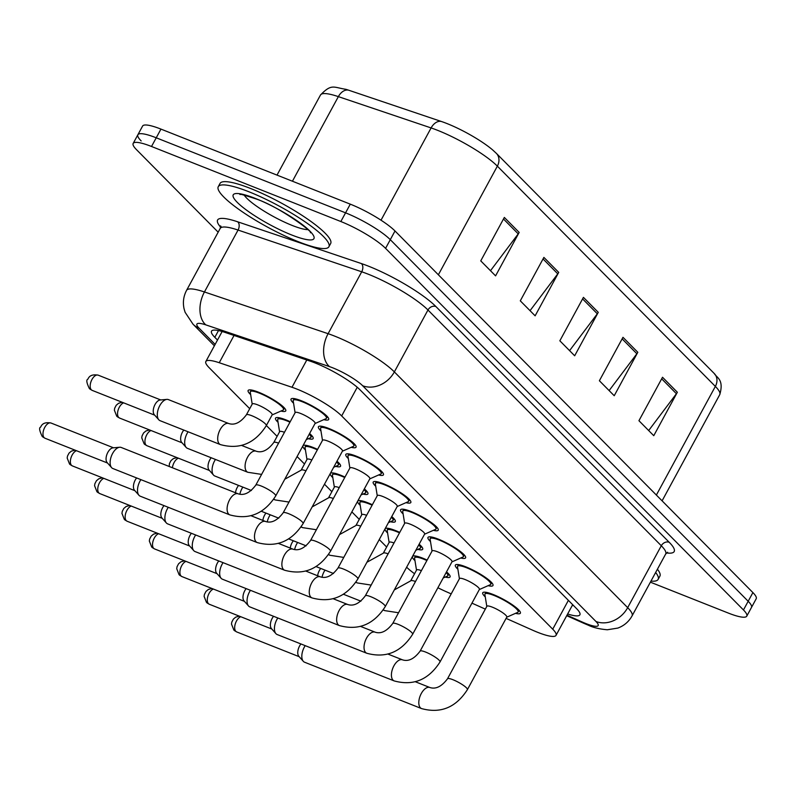 <?xml version="1.0" encoding="UTF-8"?>
<svg xmlns="http://www.w3.org/2000/svg" width="796" height="796" viewBox="0 0 796 796"><rect width="100%" height="100%" fill="white"/><g stroke="black" fill="none" stroke-linecap="round" stroke-linejoin="round"><path stroke-width="1.19" d="M387.592 532.962A21.402 4.079 28.5 0 1 385.035 528.902M385.105 528.773A21.402 4.079 28.5 0 1 395.473 530.554A21.402 4.079 28.5 0 1 399.751 532.405M360.2 505.301A21.402 4.079 28.5 0 1 357.643 501.231M357.722 501.102A21.402 4.079 28.5 0 1 368.09 502.883A21.402 4.079 28.5 0 1 372.369 504.734M332.818 477.63A21.402 4.079 28.5 0 1 330.26 473.57M330.33 473.431A21.402 4.079 28.5 0 1 340.698 475.222A21.402 4.079 28.5 0 1 344.986 477.063M305.435 449.959A21.402 4.079 28.5 0 1 302.878 445.899M302.948 445.76A21.402 4.079 28.5 0 1 313.316 447.551A21.402 4.079 28.5 0 1 317.594 449.392M278.043 422.288A21.402 4.079 28.5 0 1 275.525 418.159A21.402 4.079 28.5 0 1 285.933 419.88A21.402 4.079 28.5 0 1 290.212 421.731M250.66 394.617A21.402 4.079 28.5 0 1 248.133 390.488A21.402 4.079 28.5 0 1 258.541 392.209A21.402 4.079 28.5 0 1 277.724 402.487A21.402 4.079 28.5 0 1 285.754 410.915A21.402 4.079 28.5 0 1 280.918 411.044M414.975 560.633A21.402 4.079 28.5 0 1 412.418 556.573M412.497 556.434A21.402 4.079 28.5 0 1 422.855 558.225A21.402 4.079 28.5 0 1 427.144 560.076M457.879 569.24A21.402 4.079 28.5 0 1 455.362 565.1A21.402 4.079 28.5 0 1 465.76 566.822A21.402 4.079 28.5 0 1 484.953 577.1A21.402 4.079 28.5 0 1 492.973 585.528A21.402 4.079 28.5 0 1 488.137 585.667M430.497 541.569A21.402 4.079 28.5 0 1 427.969 537.439A21.402 4.079 28.5 0 1 438.377 539.161A21.402 4.079 28.5 0 1 457.561 549.429A21.402 4.079 28.5 0 1 465.59 557.857A21.402 4.079 28.5 0 1 460.755 557.996M403.104 513.898A21.402 4.079 28.5 0 1 400.587 509.768A21.402 4.079 28.5 0 1 410.995 511.49A21.402 4.079 28.5 0 1 430.178 521.758A21.402 4.079 28.5 0 1 438.208 530.186A21.402 4.079 28.5 0 1 433.362 530.325M375.722 486.227A21.402 4.079 28.5 0 1 373.205 482.097A21.402 4.079 28.5 0 1 383.602 483.819A21.402 4.079 28.5 0 1 402.796 494.097A21.402 4.079 28.5 0 1 410.816 502.525A21.402 4.079 28.5 0 1 405.98 502.654M348.34 458.556A21.402 4.079 28.5 0 1 345.812 454.426A21.402 4.079 28.5 0 1 356.22 456.148A21.402 4.079 28.5 0 1 375.404 466.426A21.402 4.079 28.5 0 1 383.433 474.854A21.402 4.079 28.5 0 1 378.598 474.983M320.947 430.885A21.402 4.079 28.5 0 1 318.43 426.755A21.402 4.079 28.5 0 1 328.838 428.477A21.402 4.079 28.5 0 1 348.021 438.755A21.402 4.079 28.5 0 1 356.051 447.183A21.402 4.079 28.5 0 1 351.205 447.312M293.565 403.214A21.402 4.079 28.5 0 1 291.047 399.085A21.402 4.079 28.5 0 1 301.445 400.806A21.402 4.079 28.5 0 1 320.639 411.084A21.402 4.079 28.5 0 1 328.658 419.512A21.402 4.079 28.5 0 1 323.823 419.641M485.262 596.9A21.402 4.079 28.5 0 1 482.744 592.771A21.402 4.079 28.5 0 1 493.152 594.493A21.402 4.079 28.5 0 1 512.335 604.771A21.402 4.079 28.5 0 1 520.365 613.199A21.402 4.079 28.5 0 1 515.519 613.338M506.087 618.373L532.255 630.034A37.77 7.204 -151.5 0 0 537.668 632.322A37.77 7.204 -151.5 0 0 556.036 635.357A37.77 7.204 -151.5 0 0 552.732 629.188L341.673 415.94A37.77 7.204 -151.5 0 0 291.983 387.274L219.238 362.727A37.77 7.204 -151.5 0 0 205.846 361.513A37.77 7.204 -151.5 0 0 209.139 367.692L249.715 408.686M437.9 587.747A37.77 7.204 -151.5 0 0 445.571 591.398L451.183 593.896M471.948 603.149L485.331 609.119M406.637 567.22A37.77 7.204 -151.5 0 0 414.557 573.737M266.371 425.512L277.108 436.357M297.087 456.546L304.49 464.018M324.479 484.217L331.872 491.689M351.862 511.888L359.265 519.36M379.244 539.559L386.647 547.031M419.134 544.215A21.402 4.079 28.5 0 1 422.686 549.26A21.402 4.079 28.5 0 1 417.85 549.399M391.741 516.544A21.402 4.079 28.5 0 1 395.294 521.589A21.402 4.079 28.5 0 1 390.458 521.728M364.359 488.873A21.402 4.079 28.5 0 1 367.911 493.918A21.402 4.079 28.5 0 1 363.075 494.057M336.977 461.202A21.402 4.079 28.5 0 1 340.529 466.247A21.402 4.079 28.5 0 1 335.693 466.386M309.584 433.531A21.402 4.079 28.5 0 1 313.136 438.586A21.402 4.079 28.5 0 1 308.301 438.715M446.516 571.886A21.402 4.079 28.5 0 1 450.068 576.931A21.402 4.079 28.5 0 1 445.233 577.06M218.164 232.173L136.454 149.618A37.77 7.204 28.5 0 1 133.161 143.449A37.77 7.204 28.5 0 1 151.519 146.484L340.847 221.527L345.564 212.84A37.77 7.204 28.5 0 1 390.289 239.676L748.18 601.279A37.77 7.204 28.5 0 1 751.484 607.447A37.77 7.204 28.5 0 0 748.18 601.279L390.289 239.676A37.77 7.204 28.5 0 0 345.564 212.84L156.235 137.798L345.564 212.84L350.28 204.154A37.77 7.204 28.5 0 1 395.005 230.979L752.897 592.582A37.77 7.204 28.5 0 1 756.2 598.761L746.767 616.134A37.77 7.204 28.5 0 1 728.4 613.099L650.382 582.174M141.171 140.932A37.77 7.204 28.5 0 1 137.877 134.753A37.77 7.204 28.5 0 1 156.235 137.798A37.77 7.204 28.5 0 0 137.877 134.753L142.593 126.067A37.77 7.204 28.5 0 1 160.951 129.101L350.28 204.154M504.336 217.437L480.754 260.879L495.58 275.864L519.171 232.422L504.336 217.437M490.485 270.72L518.226 233.885A10.069 8.358 -44.7 0 0 519.171 232.422M543.887 257.397L520.295 300.838L535.131 315.823L558.712 272.381L543.887 257.397M530.037 310.679L557.777 273.844A10.069 8.358 -44.7 0 0 558.712 272.381M662.521 377.264L638.939 420.706L653.765 435.691L677.356 392.249L662.521 377.264M648.67 430.546L676.411 393.712A10.069 8.358 -44.7 0 0 677.356 392.249M622.979 337.305L599.388 380.747L614.223 395.731L637.805 352.29L622.979 337.305M609.129 390.587L636.87 353.752A10.069 8.358 -44.7 0 0 637.805 352.29M583.428 297.356L559.847 340.797L574.672 355.782L598.264 312.33L583.428 297.356M569.578 350.638L597.318 313.793A10.069 8.358 -44.7 0 0 598.264 312.33M320.49 95.013C331.653 83.351 333.564 87.47 345.862 89.311A41.292 7.88 28.5 0 1 348.767 90.237L441.521 121.539A41.292 7.88 28.5 0 1 492.724 149.996L496.346 153.339A12.587 10.447 135.3 0 1 497.361 166.145A50.357 9.612 -151.5 0 0 431.104 127.937L338.36 96.624A50.357 9.612 -151.5 0 0 320.49 95.013L277.008 175.11M567.648 613.985A37.77 7.204 -151.5 0 0 579.886 614.81A37.77 7.204 -151.5 0 0 576.593 608.642L360.081 389.881A37.77 7.204 -151.5 0 0 310.39 361.225L224.91 332.37A37.77 7.204 -151.5 0 0 211.517 331.166A37.77 7.204 -151.5 0 0 214.821 337.335L217.497 340.051M573.687 605.706A37.77 7.204 28.5 0 1 572.364 605.298M340.847 221.527A37.77 7.204 28.5 0 1 385.572 248.362L743.464 609.965A37.77 7.204 28.5 0 1 746.767 616.134M447.481 678.819L486.873 606.273A11.333 2.159 28.5 0 1 492.386 607.179A11.333 2.159 28.5 0 1 502.545 612.622A11.333 2.159 28.5 0 1 506.793 617.079L467.401 689.635A11.333 2.159 28.5 0 0 466.118 687.495A11.333 2.159 28.5 0 0 452.994 679.734A11.333 2.159 28.5 0 0 447.481 678.819C441.641 686.55 435.77 689.445 429.9 687.515L415.403 681.774M486.804 606.413L484.883 594.532A18.885 3.602 28.5 0 1 484.953 593.975A18.885 3.602 28.5 0 1 494.137 595.498A18.885 3.602 28.5 0 1 511.072 604.562A18.885 3.602 28.5 0 1 518.146 611.995A18.885 3.602 28.5 0 1 517.718 612.363L506.714 617.218M429.9 687.515A11.333 5.94 -68.4 0 0 420.855 694.361A11.333 5.94 -68.4 0 0 420.149 707.525A11.333 5.94 -68.4 0 0 420.417 707.823A11.333 5.94 -68.4 0 0 421.542 708.579L304.56 662.212A11.333 5.94 -68.4 0 1 303.425 661.456A11.333 5.94 -68.4 0 1 303.286 661.297A11.333 5.94 -68.4 0 1 304.291 647.188A11.333 5.94 -68.4 0 1 305.206 645.655M298.928 656.372A8.179 4.288 -68.4 0 1 298.818 656.252A8.179 4.288 -68.4 0 1 299.545 646.063A8.179 4.288 -68.4 0 1 300.948 643.964M322.002 577.289A11.333 5.94 -68.4 0 1 324.091 571.657A11.333 5.94 -68.4 0 1 325.007 570.135M416.507 570.135L414.587 558.265A18.885 3.602 28.5 0 1 414.666 557.707A18.885 3.602 28.5 0 1 423.85 559.23A18.885 3.602 28.5 0 1 426.895 560.523M446.138 572.573A18.885 3.602 28.5 0 1 447.859 575.727A18.885 3.602 28.5 0 1 447.432 576.095L443.223 577.956M317.644 575.767A8.179 4.288 -68.4 0 1 319.345 570.543A8.179 4.288 -68.4 0 1 320.748 568.443M394.309 589.926L410.686 580.861L416.587 569.996A11.333 2.159 28.5 0 1 421.402 570.642M420.099 651.148L459.491 578.602A11.333 2.159 28.5 0 1 465.003 579.508A11.333 2.159 28.5 0 1 475.162 584.951A11.333 2.159 28.5 0 1 479.411 589.408L440.019 661.964A11.333 2.159 28.5 0 0 438.725 659.824A11.333 2.159 28.5 0 0 425.611 652.063A11.333 2.159 28.5 0 0 420.099 651.148C414.248 658.879 408.388 661.774 402.507 659.844L388.02 654.103M459.411 578.742L457.501 566.861A18.885 3.602 28.5 0 1 457.571 566.304A18.885 3.602 28.5 0 1 466.755 567.827A18.885 3.602 28.5 0 1 483.679 576.891A18.885 3.602 28.5 0 1 490.764 584.324A18.885 3.602 28.5 0 1 490.336 584.692L479.331 589.547M402.507 659.844A11.333 5.94 -68.4 0 0 393.463 666.7A11.333 5.94 -68.4 0 0 392.756 679.854A11.333 5.94 -68.4 0 0 393.025 680.152A11.333 5.94 -68.4 0 0 394.159 680.908L277.177 634.541A11.333 5.94 -68.4 0 1 276.043 633.785A11.333 5.94 -68.4 0 1 275.894 633.626A11.333 5.94 -68.4 0 1 276.899 619.517A11.333 5.94 -68.4 0 1 277.824 617.985M271.535 628.701A8.179 4.288 -68.4 0 1 271.436 628.591A8.179 4.288 -68.4 0 1 272.162 618.393A8.179 4.288 -68.4 0 1 273.565 616.293M392.717 623.477L432.109 550.932A11.333 2.159 28.5 0 1 437.611 551.837A11.333 2.159 28.5 0 1 447.77 557.28A11.333 2.159 28.5 0 1 452.019 561.747L412.626 634.293A11.333 2.159 28.5 0 0 411.343 632.153A11.333 2.159 28.5 0 0 398.219 624.392A11.333 2.159 28.5 0 0 392.717 623.477C386.866 631.208 381.005 634.113 375.125 632.173L360.638 626.432M432.029 551.071L430.109 539.19A18.885 3.602 28.5 0 1 430.188 538.633A18.885 3.602 28.5 0 1 439.362 540.156A18.885 3.602 28.5 0 1 456.297 549.22A18.885 3.602 28.5 0 1 463.381 556.663A18.885 3.602 28.5 0 1 462.954 557.021L451.949 561.886M375.125 632.173A11.333 5.94 -68.4 0 0 366.08 639.029A11.333 5.94 -68.4 0 0 365.374 652.183A11.333 5.94 -68.4 0 0 365.643 652.481A11.333 5.94 -68.4 0 0 366.777 653.247L249.785 606.87A11.333 5.94 -68.4 0 1 248.66 606.114A11.333 5.94 -68.4 0 1 248.511 605.955A11.333 5.94 -68.4 0 1 249.516 591.846A11.333 5.94 -68.4 0 1 250.441 590.314M244.153 601.03A8.179 4.288 -68.4 0 1 244.044 600.92A8.179 4.288 -68.4 0 1 244.77 590.722A8.179 4.288 -68.4 0 1 246.173 588.622M365.324 595.806L404.716 523.261A11.333 2.159 28.5 0 1 410.229 524.176A11.333 2.159 28.5 0 1 420.387 529.609A11.333 2.159 28.5 0 1 424.636 534.076L385.244 606.622A11.333 2.159 28.5 0 0 383.961 604.482A11.333 2.159 28.5 0 0 370.837 596.721A11.333 2.159 28.5 0 0 365.324 595.806C359.484 603.537 353.613 606.443 347.743 604.502L333.245 598.761M404.647 523.4L402.726 511.53A18.885 3.602 28.5 0 1 402.796 510.962A18.885 3.602 28.5 0 1 411.98 512.485A18.885 3.602 28.5 0 1 428.905 521.549A18.885 3.602 28.5 0 1 435.989 528.992A18.885 3.602 28.5 0 1 435.561 529.35L424.557 534.216M347.743 604.502A11.333 5.94 -68.4 0 0 338.698 611.358A11.333 5.94 -68.4 0 0 337.992 624.512A11.333 5.94 -68.4 0 0 338.26 624.81A11.333 5.94 -68.4 0 0 339.385 625.576L222.402 579.199A11.333 5.94 -68.4 0 1 221.268 578.443A11.333 5.94 -68.4 0 1 221.129 578.284A11.333 5.94 -68.4 0 1 222.134 564.175A11.333 5.94 -68.4 0 1 223.049 562.643M216.771 573.359A8.179 4.288 -68.4 0 1 216.661 573.249A8.179 4.288 -68.4 0 1 217.388 563.051A8.179 4.288 -68.4 0 1 218.791 560.961M337.942 568.145L377.334 495.59A11.333 2.159 28.5 0 1 382.846 496.505A11.333 2.159 28.5 0 1 393.005 501.938A11.333 2.159 28.5 0 1 397.254 506.405L357.862 578.951A11.333 2.159 28.5 0 0 356.568 576.811A11.333 2.159 28.5 0 0 343.454 569.05A11.333 2.159 28.5 0 0 337.942 568.145C332.091 575.876 326.231 578.772 320.35 576.841L305.863 571.09M377.254 495.729L375.344 483.859A18.885 3.602 28.5 0 1 375.413 483.301A18.885 3.602 28.5 0 1 384.597 484.814A18.885 3.602 28.5 0 1 401.522 493.878A18.885 3.602 28.5 0 1 408.607 501.321A18.885 3.602 28.5 0 1 408.179 501.689L397.174 506.545M320.35 576.841A11.333 5.94 -68.4 0 0 311.306 583.687A11.333 5.94 -68.4 0 0 310.599 596.841A11.333 5.94 -68.4 0 0 310.868 597.149A11.333 5.94 -68.4 0 0 312.002 597.905L195.02 551.538A11.333 5.94 -68.4 0 1 193.886 550.772A11.333 5.94 -68.4 0 1 193.736 550.623A11.333 5.94 -68.4 0 1 194.741 536.504A11.333 5.94 -68.4 0 1 195.667 534.972M189.378 545.688A8.179 4.288 -68.4 0 1 189.279 545.578A8.179 4.288 -68.4 0 1 190.005 535.38A8.179 4.288 -68.4 0 1 191.398 533.29M294.61 549.618A11.333 5.94 -68.4 0 1 296.699 543.986A11.333 5.94 -68.4 0 1 297.624 542.464M389.125 542.474L387.204 530.594A18.885 3.602 28.5 0 1 387.274 530.037A18.885 3.602 28.5 0 1 396.458 531.559A18.885 3.602 28.5 0 1 399.512 532.852M418.756 544.902A18.885 3.602 28.5 0 1 420.467 548.056A18.885 3.602 28.5 0 1 420.039 548.424L415.83 550.285M290.251 548.096A8.179 4.288 -68.4 0 1 291.963 542.872A8.179 4.288 -68.4 0 1 293.366 540.773M366.926 562.255L383.304 553.19L389.204 542.335A11.333 2.159 28.5 0 1 394.02 542.971M267.227 521.957A11.333 5.94 -68.4 0 1 269.317 516.315A11.333 5.94 -68.4 0 1 270.242 514.793M361.742 514.803L359.822 502.923A18.885 3.602 28.5 0 1 359.892 502.366A18.885 3.602 28.5 0 1 369.075 503.888A18.885 3.602 28.5 0 1 372.13 505.181M391.373 517.231A18.885 3.602 28.5 0 1 393.085 520.385A18.885 3.602 28.5 0 1 392.657 520.753L388.448 522.614M262.869 520.425A8.179 4.288 -68.4 0 1 264.57 515.201A8.179 4.288 -68.4 0 1 265.973 513.102M339.534 534.584L355.921 525.519L361.812 514.664A11.333 2.159 28.5 0 1 366.628 515.31M239.845 494.286A11.333 5.94 -68.4 0 1 241.934 488.654A11.333 5.94 -68.4 0 1 242.85 487.122M334.35 487.132L332.43 475.252A18.885 3.602 28.5 0 1 332.509 474.695A18.885 3.602 28.5 0 1 341.693 476.217A18.885 3.602 28.5 0 1 344.738 477.51M363.981 489.57A18.885 3.602 28.5 0 1 365.702 492.724A18.885 3.602 28.5 0 1 365.274 493.082L361.066 494.943M235.487 492.754A8.179 4.288 -68.4 0 1 237.188 487.53A8.179 4.288 -68.4 0 1 238.591 485.431M312.151 506.913L328.529 497.848L334.429 486.993A11.333 2.159 28.5 0 1 339.245 487.64M655.645 572.483A62.954 12.01 28.5 0 1 658.123 579.398A62.954 12.01 28.5 0 1 650.969 581.1M657.416 569.22A62.954 12.01 28.5 0 1 659.894 576.145L658.123 579.398M248.869 191.756A62.954 12.01 28.5 0 1 305.296 221.975A62.954 12.01 28.5 0 1 328.897 246.77A62.954 12.01 28.5 0 1 298.301 241.705A62.954 12.01 28.5 0 1 241.865 211.487A62.954 12.01 28.5 0 1 218.263 186.692A62.954 12.01 28.5 0 1 248.869 191.756M218.263 186.692L220.024 183.438A62.954 12.01 28.5 0 1 250.631 188.503A62.954 12.01 28.5 0 1 307.067 218.721A62.954 12.01 28.5 0 1 330.668 243.506L328.897 246.77M310.559 540.474L349.951 467.919A11.333 2.159 28.5 0 1 355.454 468.834A11.333 2.159 28.5 0 1 365.613 474.277A11.333 2.159 28.5 0 1 369.861 478.734L330.469 551.29A11.333 2.159 28.5 0 0 329.186 549.14A11.333 2.159 28.5 0 0 316.062 541.38A11.333 2.159 28.5 0 0 310.559 540.474C304.709 548.205 298.848 551.101 292.968 549.17L278.481 543.419M349.872 468.058L347.952 456.188A18.885 3.602 28.5 0 1 348.031 455.63A18.885 3.602 28.5 0 1 357.205 457.143A18.885 3.602 28.5 0 1 374.14 466.217A18.885 3.602 28.5 0 1 381.224 473.65A18.885 3.602 28.5 0 1 380.796 474.018L369.792 478.874M292.968 549.17A11.333 5.94 -68.4 0 0 283.923 556.016A11.333 5.94 -68.4 0 0 283.217 569.17A11.333 5.94 -68.4 0 0 283.485 569.478A11.333 5.94 -68.4 0 0 284.62 570.235L167.628 523.867A11.333 5.94 -68.4 0 1 166.503 523.101A11.333 5.94 -68.4 0 1 166.354 522.952A11.333 5.94 -68.4 0 1 167.359 508.833A11.333 5.94 -68.4 0 1 168.274 507.311M161.996 518.017A8.179 4.288 -68.4 0 1 161.886 517.907A8.179 4.288 -68.4 0 1 162.613 507.719A8.179 4.288 -68.4 0 1 164.016 505.619M283.167 512.803L322.559 440.248A11.333 2.159 28.5 0 1 328.071 441.163A11.333 2.159 28.5 0 1 338.23 446.606A11.333 2.159 28.5 0 1 342.479 451.063L303.087 523.619A11.333 2.159 28.5 0 0 301.803 521.47A11.333 2.159 28.5 0 0 288.679 513.709A11.333 2.159 28.5 0 0 283.167 512.803C277.326 520.534 271.456 523.43 265.585 521.499L251.088 515.758M322.489 440.387L320.569 428.517A18.885 3.602 28.5 0 1 320.639 427.959A18.885 3.602 28.5 0 1 329.823 429.482A18.885 3.602 28.5 0 1 346.748 438.546A18.885 3.602 28.5 0 1 353.832 445.979A18.885 3.602 28.5 0 1 353.404 446.347L342.399 451.203M265.585 521.499A11.333 5.94 -68.4 0 0 256.541 528.345A11.333 5.94 -68.4 0 0 255.824 541.509A11.333 5.94 -68.4 0 0 256.103 541.807A11.333 5.94 -68.4 0 0 257.227 542.564L140.245 496.197A11.333 5.94 -68.4 0 1 139.111 495.44A11.333 5.94 -68.4 0 1 138.972 495.281A11.333 5.94 -68.4 0 1 139.977 481.162A11.333 5.94 -68.4 0 1 140.892 479.64M134.614 490.356A8.179 4.288 -68.4 0 1 134.504 490.236A8.179 4.288 -68.4 0 1 135.23 480.048A8.179 4.288 -68.4 0 1 136.633 477.948M255.785 485.132L295.177 412.577A11.333 2.159 28.5 0 1 300.689 413.492A11.333 2.159 28.5 0 1 310.848 418.935A11.333 2.159 28.5 0 1 315.097 423.392L275.705 495.948A11.333 2.159 28.5 0 0 274.411 493.809A11.333 2.159 28.5 0 0 261.297 486.048A11.333 2.159 28.5 0 0 255.785 485.132C249.934 492.863 244.074 495.759 238.193 493.828L121.211 447.461A11.333 5.94 -68.4 0 0 119.649 447.252A11.333 5.94 -68.4 0 0 112.584 453.501A11.333 5.94 -68.4 0 0 111.579 467.61A11.333 5.94 -68.4 0 0 111.729 467.769A11.333 5.94 -68.4 0 0 112.863 468.526L229.845 514.893A11.333 5.94 -68.4 0 1 228.711 514.136A11.333 5.94 -68.4 0 1 228.442 513.838A11.333 5.94 -68.4 0 1 229.149 500.674A11.333 5.94 -68.4 0 1 238.193 493.828M295.097 412.716L293.187 400.846A18.885 3.602 28.5 0 1 293.256 400.288A18.885 3.602 28.5 0 1 302.44 401.811A18.885 3.602 28.5 0 1 319.365 410.875A18.885 3.602 28.5 0 1 326.45 418.308A18.885 3.602 28.5 0 1 326.022 418.676L315.017 423.532M107.221 462.685A8.179 4.288 -68.4 0 1 107.122 462.566A8.179 4.288 -68.4 0 1 107.838 452.377A8.179 4.288 -68.4 0 1 112.942 447.859L119.649 447.252M251.377 490.495L214.821 476.008A11.333 5.94 -68.4 0 1 213.537 475.093A11.333 5.94 -68.4 0 1 214.542 460.983A11.333 5.94 -68.4 0 1 215.467 459.451M306.967 459.461L305.047 447.591A18.885 3.602 28.5 0 1 305.117 447.024A18.885 3.602 28.5 0 1 314.301 448.546A18.885 3.602 28.5 0 1 317.355 449.84M336.599 461.899A18.885 3.602 28.5 0 1 338.31 465.053A18.885 3.602 28.5 0 1 337.882 465.411L333.673 467.272M209.179 470.167A8.179 4.288 -68.4 0 1 209.079 470.048A8.179 4.288 -68.4 0 1 209.806 459.859A8.179 4.288 -68.4 0 1 211.209 457.76M284.769 479.252L301.147 470.177L307.047 459.322A11.333 2.159 28.5 0 1 311.863 459.969M241.676 445.462L256.173 451.213A11.333 5.94 -68.4 0 0 247.546 457.242A11.333 5.94 -68.4 0 0 246.422 471.212A11.333 5.94 -68.4 0 0 247.815 472.277L187.438 448.337A11.333 5.94 -68.4 0 1 186.155 447.422A11.333 5.94 -68.4 0 1 187.159 433.313A11.333 5.94 -68.4 0 1 188.085 431.78M279.585 431.79L277.665 419.92A18.885 3.602 28.5 0 1 277.734 419.363A18.885 3.602 28.5 0 1 286.918 420.875A18.885 3.602 28.5 0 1 289.973 422.178M309.216 434.228A18.885 3.602 28.5 0 1 310.928 437.382A18.885 3.602 28.5 0 1 310.5 437.75L306.291 439.601M181.796 442.496A8.179 4.288 -68.4 0 1 181.687 442.387A8.179 4.288 -68.4 0 1 182.413 432.188A8.179 4.288 -68.4 0 1 183.816 430.089M256.173 451.213C262.043 453.143 267.914 450.247 273.764 442.516L279.655 431.651A11.333 2.159 28.5 0 1 284.47 432.298M246.372 414.845L252.272 403.98A11.333 2.159 28.5 0 1 257.775 404.895A11.333 2.159 28.5 0 1 267.934 410.338A11.333 2.159 28.5 0 1 272.182 414.796L266.292 425.661A11.333 2.159 28.5 0 0 264.998 423.512A11.333 2.159 28.5 0 0 251.884 415.751A11.333 2.159 28.5 0 0 246.372 414.845C240.521 422.577 234.661 425.472 228.78 423.542L168.394 399.602A11.333 5.94 -68.4 0 0 166.842 399.393A11.333 5.94 -68.4 0 0 159.777 405.642A11.333 5.94 -68.4 0 0 158.772 419.751A11.333 5.94 -68.4 0 0 160.046 420.666L220.432 444.606A11.333 5.94 -68.4 0 1 219.029 443.541A11.333 5.94 -68.4 0 1 220.164 429.581A11.333 5.94 -68.4 0 1 228.78 423.542M252.193 404.119L250.272 392.249A18.885 3.602 28.5 0 1 250.352 391.692A18.885 3.602 28.5 0 1 259.536 393.204A18.885 3.602 28.5 0 1 276.461 402.279A18.885 3.602 28.5 0 1 283.545 409.711A18.885 3.602 28.5 0 1 283.117 410.079L272.113 414.935M154.414 414.825A8.179 4.288 -68.4 0 1 154.305 414.716A8.179 4.288 -68.4 0 1 155.031 404.517A8.179 4.288 -68.4 0 1 160.135 400.01L166.842 399.393M568.394 600.353L552.732 629.188M234.044 335.454L219.238 362.727M306.788 360.011L291.983 387.274M357.245 387.264L341.673 415.94M348.767 90.237A12.587 8.318 108.7 0 0 338.36 96.624L292.43 181.219M441.521 121.539A12.587 8.318 108.7 0 0 431.104 127.937L381.015 220.194M495.848 152.882A12.587 10.447 135.3 0 1 496.346 153.339L714.34 373.603C716.619 377.752 724.231 379.394 719.753 394.637A50.357 9.612 -151.5 0 0 715.355 386.408A12.587 10.447 -44.7 0 0 714.34 373.603M656.372 495.052L715.355 386.408L497.361 166.145L438.367 274.789M395.005 230.979L385.572 248.362M752.897 592.582L743.464 609.965M160.951 129.101L151.519 146.484M582.582 298.908L597.318 313.793M622.134 338.867L636.87 353.752M661.675 378.816L676.411 393.712M543.041 258.949L557.777 273.844M503.49 218.999L518.226 233.885M566.971 615.208L582.304 622.044A25.183 4.806 -151.5 0 0 585.916 623.567A25.183 4.806 -151.5 0 0 595.955 621.477L362.638 385.732A25.183 4.806 -151.5 0 0 332.818 367.851A25.183 4.806 -151.5 0 0 329.504 366.628L205.846 324.887A25.183 4.806 -151.5 0 0 199.109 328.201L215.139 344.399M220.194 228.442L186.572 290.351A50.357 9.612 28.5 0 1 204.443 291.963L328.101 333.693A50.357 9.612 28.5 0 1 334.728 336.141A50.357 9.612 28.5 0 1 394.358 371.911L627.676 607.656A50.357 9.612 28.5 0 1 632.074 615.885L665.695 553.976A50.357 9.612 -151.5 0 0 661.297 545.748L427.969 310.002A50.357 9.612 -151.5 0 0 368.339 274.232A50.357 9.612 -151.5 0 0 361.712 271.794L238.054 230.054A50.357 9.612 -151.5 0 0 220.194 228.442L220.601 225.895L221.537 227.387M220.631 227.188A56.655 10.806 28.5 0 1 237.706 221.815L361.364 263.556A56.655 10.806 28.5 0 1 435.9 306.55L669.227 542.295A6.298 5.224 -44.7 0 0 661.297 545.748L627.676 607.656A25.183 20.895 135.3 0 1 595.955 621.477M361.364 263.556A6.298 4.159 -71.3 0 1 361.712 271.794L328.101 333.693A25.183 16.636 108.7 0 0 329.504 366.628M669.227 542.295A56.655 10.806 28.5 0 1 666.501 552.931M362.638 385.732A25.183 20.895 135.3 0 0 394.358 371.911L427.969 310.002A6.298 5.224 -44.7 0 1 435.9 306.55M205.846 324.887A25.183 16.636 108.7 0 1 204.443 291.963L238.054 230.054A6.298 4.159 -71.3 0 0 237.706 221.815M199.109 328.201A25.183 20.895 135.3 0 1 193.01 324.191L214.383 345.782M582.304 622.044A25.183 9.383 114 0 0 583.846 623.318L566.722 615.686M218.492 330.569L214.821 337.335M239.278 616.134L235.706 617.149L233.357 619.119L231.805 622.084L231.497 624.064L233.865 630.064L236.661 631.915A8.179 4.288 -68.4 0 1 235.845 631.367A8.179 4.288 -68.4 0 1 235.407 623.497A8.179 4.288 -68.4 0 1 240.77 616.731M233.865 630.064A8.179 6.786 -44.7 0 0 235.845 631.367M398.537 612.751L384.747 610.622A11.333 5.94 -68.4 0 1 383.423 609.656M410.686 580.861A11.333 2.159 28.5 0 1 415.502 581.508M211.885 588.463L208.323 589.488L205.965 591.448L204.423 594.413L204.114 596.403L206.482 602.393L209.278 604.244A8.179 4.288 -68.4 0 1 208.462 603.696A8.179 4.288 -68.4 0 1 208.025 595.826A8.179 4.288 -68.4 0 1 213.388 589.06M206.482 602.393A8.179 6.786 -44.7 0 0 208.462 603.696M184.503 560.792L180.941 561.817L178.583 563.777L177.03 566.742L176.732 568.732L179.09 574.722L181.896 576.573A8.179 4.288 -68.4 0 1 181.08 576.025A8.179 4.288 -68.4 0 1 180.632 568.155A8.179 4.288 -68.4 0 1 185.995 561.389M179.09 574.722A8.179 6.786 -44.7 0 0 181.08 576.025M157.12 533.121L153.548 534.146L151.2 536.106L149.648 539.071L149.34 541.061L151.708 547.051L154.504 548.902A8.179 4.288 -68.4 0 1 153.688 548.354A8.179 4.288 -68.4 0 1 153.25 540.494A8.179 4.288 -68.4 0 1 158.613 533.718M151.708 547.051A8.179 6.786 -44.7 0 0 153.688 548.354M129.728 505.46L126.166 506.475L123.808 508.435L122.266 511.4L121.957 513.39L124.325 519.39L127.121 521.241A8.179 4.288 -68.4 0 1 126.305 520.693A8.179 4.288 -68.4 0 1 125.867 512.823A8.179 4.288 -68.4 0 1 131.231 506.047M124.325 519.39A8.179 6.786 -44.7 0 0 126.305 520.693M371.155 585.08L357.364 582.951A11.333 5.94 -68.4 0 1 356.041 581.985M383.304 553.19A11.333 2.159 28.5 0 1 388.12 553.837M343.772 557.409L329.972 555.28A11.333 5.94 -68.4 0 1 328.649 554.315M355.921 525.519A11.333 2.159 28.5 0 1 360.737 526.166M316.38 529.738L302.589 527.619A11.333 5.94 -68.4 0 1 301.266 526.644M172.404 467.75A8.179 4.288 -68.4 0 1 178.413 458.197M328.529 497.848A11.333 2.159 28.5 0 1 333.345 498.495M307.783 229.626A38.377 7.323 28.5 0 1 292.182 225.437A38.377 7.323 28.5 0 1 244.143 195.07M255.546 198.512A45.929 8.766 28.5 0 1 309.933 231.139A45.929 8.766 28.5 0 1 291.615 234.949A45.929 8.766 28.5 0 1 237.228 202.323A45.929 8.766 28.5 0 1 255.546 198.512M102.346 477.789L98.784 478.804L96.425 480.764L94.873 483.729L94.575 485.719L96.933 491.719L99.739 493.57A8.179 4.288 -68.4 0 1 98.923 493.022A8.179 4.288 -68.4 0 1 98.475 485.152A8.179 4.288 -68.4 0 1 103.838 478.376M96.933 491.719A8.179 6.786 -44.7 0 0 98.923 493.022M74.963 450.118L71.391 451.133L69.043 453.103L67.491 456.058L67.182 458.048L69.55 464.048L72.346 465.899A8.179 4.288 -68.4 0 1 71.531 465.352A8.179 4.288 -68.4 0 1 71.093 457.481A8.179 4.288 -68.4 0 1 76.456 450.715M69.55 464.048A8.179 6.786 -44.7 0 0 71.531 465.352M50.994 423.014C42.198 421.492 41.273 426.308 40.556 427.173C38.924 427.721 39.462 430.785 42.168 436.377L44.964 438.228A8.179 4.288 -68.4 0 1 44.148 437.681A8.179 4.288 -68.4 0 1 44.357 428.188A8.179 4.288 -68.4 0 1 50.994 423.014L113.549 447.81M42.168 436.377A8.179 6.786 -44.7 0 0 44.148 437.681M149.529 429.93L145.966 430.954L143.608 432.915L142.066 435.88L141.758 437.87L144.126 443.86L146.922 445.71A8.179 4.288 -68.4 0 1 146.106 445.163A8.179 4.288 -68.4 0 1 145.668 437.293A8.179 4.288 -68.4 0 1 151.031 430.527M144.126 443.86A8.179 6.786 -44.7 0 0 146.106 445.163M288.998 502.067L275.207 499.948A11.333 5.94 -68.4 0 1 273.884 498.973M301.147 470.177A11.333 2.159 28.5 0 1 305.962 470.824M122.146 402.259L118.584 403.283L116.226 405.244L114.684 408.209L114.375 410.199L116.733 416.189L119.539 418.039A8.179 4.288 -68.4 0 1 118.723 417.492A8.179 4.288 -68.4 0 1 118.276 409.622A8.179 4.288 -68.4 0 1 123.649 402.856M116.733 416.189A8.179 6.786 -44.7 0 0 118.723 417.492M273.764 442.516A11.333 2.159 28.5 0 1 278.58 443.153M98.187 375.155C89.391 373.642 88.465 378.448 87.749 379.314C86.117 379.861 86.655 382.936 89.351 388.518L92.157 390.368A8.179 4.288 -68.4 0 1 91.331 389.821A8.179 4.288 -68.4 0 1 91.54 380.339A8.179 4.288 -68.4 0 1 98.187 375.155L160.742 399.95M89.351 388.518A8.179 6.786 -44.7 0 0 91.331 389.821M572.682 604.691L556.036 635.357M222.144 331.494L205.846 361.513M719.753 394.637L662.093 500.833M583.846 623.318L588.433 625.258C593.348 627.616 599.667 629.119 607.368 629.765L617.815 628.084C624.064 625.765 628.81 621.706 632.074 615.885M667.605 552.245L665.695 553.976M133.161 143.449L137.877 134.753M186.572 290.351C183.488 296.221 182.662 302.39 184.085 308.858L185.12 312.311L193.01 324.191M421.542 708.579C440.685 713.803 455.969 707.495 467.401 689.635M518.146 611.995L519.062 610.313M484.953 593.975L485.878 592.284M298.818 656.252L303.286 661.297M236.661 631.915L299.216 656.71M447.859 575.727L448.775 574.035M384.747 610.622L383.184 610.005M360.916 601.179L343.434 594.254M414.666 557.707L415.582 556.016M394.159 680.908C413.293 686.142 428.576 679.824 440.019 661.964M490.764 584.324L491.679 582.642M457.571 566.304L458.486 564.613M271.436 628.591L275.894 633.626M209.278 604.244L271.834 629.039M366.777 653.247C385.911 658.471 401.194 652.153 412.626 634.293M463.381 556.663L464.297 554.971M430.188 538.633L431.104 536.952M244.044 600.92L248.511 605.955M181.896 576.573L244.452 601.368M339.385 625.576C358.528 630.8 373.812 624.482 385.244 606.622M435.989 528.992L436.905 527.3M402.796 510.962L403.711 509.281M216.661 573.249L221.129 578.284M154.504 548.902L217.059 573.697M312.002 597.905C331.136 603.129 346.419 596.811 357.862 578.951M408.607 501.321L409.522 499.629M375.413 483.301L376.329 481.61M189.279 545.578L193.736 550.623M127.121 521.241L189.677 546.036M420.467 548.056L421.392 546.374M357.364 582.951L355.802 582.334M333.534 573.508L316.052 566.583M387.274 530.037L388.199 528.345M393.085 520.385L394 518.703M329.972 555.28L328.42 554.663M306.142 545.837L288.669 538.912M359.892 502.366L360.807 500.674M365.702 492.724L366.618 491.032M302.589 527.619L301.027 526.992M278.759 518.166L261.277 511.241M332.509 474.695L333.425 473.013M176.921 457.6L173.349 458.615L171.001 460.585L169.449 463.551L169.17 466.466M310.4 232.711C314.898 233.606 280.391 207.159 256.302 199.02C243.666 194.871 238.273 193.388 240.133 194.552M284.62 570.235C303.754 575.458 319.037 569.14 330.469 551.29M381.224 473.65L382.14 471.958M348.031 455.63L348.947 453.939M161.886 517.907L166.354 522.952M99.739 493.57L162.294 518.365M257.227 542.564C276.371 547.787 291.654 541.469 303.087 523.619M353.832 445.979L354.747 444.287M320.639 427.959L321.554 426.268M134.504 490.236L138.972 495.281M72.346 465.899L134.902 490.694M229.845 514.893C248.979 520.116 264.262 513.808 275.705 495.948M326.45 418.308L327.365 416.626M293.256 400.288L294.172 398.597M107.122 462.566L111.579 467.61M44.964 438.228L107.52 463.023M338.31 465.053L339.235 463.362M275.207 499.948L273.645 499.331M209.079 470.048L213.537 475.093M305.117 447.024L306.042 445.342M146.922 445.71L209.477 470.506M247.815 472.277L261.615 474.396M310.928 437.382L311.843 435.691M181.687 442.387L186.155 447.422M277.734 419.363L278.65 417.671M119.539 418.039L182.095 442.835M220.432 444.606C239.566 449.83 254.859 443.511 266.292 425.661M283.545 409.711L284.461 408.02M154.305 414.716L158.772 419.751M250.352 391.692L251.267 390M92.157 390.368L154.703 415.164"/></g></svg>
